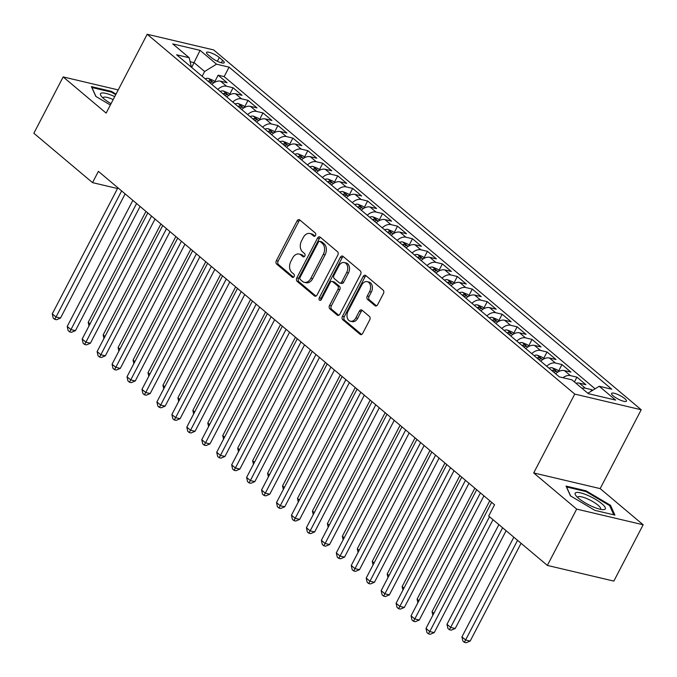<?xml version="1.0" encoding="UTF-8"?>
<svg xmlns="http://www.w3.org/2000/svg" width="677" height="677" viewBox="0 0 677 677"><rect width="100%" height="100%" fill="white"/><g stroke="black" fill="none" stroke-linecap="round" stroke-linejoin="round"><path stroke-width="1.02" d="M315.507 235.427A1.794 1.269 -76.7 0 0 315.287 233.015L299.691 219.89A2.564 1.819 -76.7 0 0 299.132 219.602A2.564 1.819 -76.7 0 0 297.076 220.871L276.36 260.67A2.564 1.819 -76.7 0 0 276.673 264.115L292.261 277.24A1.794 1.269 -76.7 0 0 292.659 277.443A1.794 1.269 -76.7 0 0 294.097 276.555A1.794 1.269 -76.7 0 0 293.877 274.143L291.855 272.442A8.217 5.814 -76.7 0 1 290.848 261.415L292.574 258.098A8.217 5.814 -76.7 0 1 299.149 254.061A8.217 5.814 -76.7 0 1 300.952 254.975L302.966 256.676A1.794 1.269 -76.7 0 0 303.364 256.871A1.794 1.269 -76.7 0 0 304.802 255.991A1.794 1.269 -76.7 0 0 304.582 253.579L302.56 251.878A8.217 5.814 -76.7 0 1 301.553 240.851L303.279 237.534A8.217 5.814 -76.7 0 1 309.854 233.497A8.217 5.814 -76.7 0 1 311.657 234.411L313.671 236.112A1.794 1.269 -76.7 0 0 314.069 236.307A1.794 1.269 -76.7 0 0 315.507 235.427M624.769 398.635A8.369 1.989 27.5 0 0 616.908 394.124A8.369 1.989 27.5 0 0 611.593 393.413A8.369 1.989 27.5 0 0 613.269 395.927A8.369 1.989 27.5 0 0 621.122 400.437A8.369 1.989 27.5 0 0 626.437 401.139A8.369 1.989 27.5 0 0 624.769 398.635M374.999 305.691A2.564 1.819 -76.7 0 0 375.566 305.979A2.564 1.819 -76.7 0 0 377.622 304.709L383.427 293.547A2.564 1.819 -76.7 0 0 383.114 290.103L365.8 275.531A2.564 1.819 -76.7 0 0 365.241 275.243A2.564 1.819 -76.7 0 0 363.185 276.504L342.46 316.303A2.564 1.819 -76.7 0 0 342.774 319.756L360.096 334.328A2.564 1.819 -76.7 0 0 360.655 334.616A2.564 1.819 -76.7 0 0 362.711 333.346L369.735 319.857A2.564 1.819 -76.7 0 0 369.414 316.413L362.009 310.176A2.564 1.819 -76.7 0 0 361.442 309.888A2.564 1.819 -76.7 0 0 359.385 311.149L355.907 317.843A6.863 4.866 -76.7 0 1 350.407 321.22A6.863 4.866 -76.7 0 1 348.054 311.234L361.696 285.034A6.863 4.866 -76.7 0 1 367.196 281.649A6.863 4.866 -76.7 0 1 369.549 291.643L367.272 296.01A2.564 1.819 -76.7 0 0 367.586 299.454L374.999 305.691L376.192 305.97M533.704 472.935L576.677 509.104L547.363 565.422L613.836 581.094L643.15 524.777L600.169 488.608L641.212 409.763L574.748 394.082L533.704 472.935L600.169 488.608M118.221 89.914L63.164 76.924L106.145 113.101L147.197 34.256L574.748 394.082M63.164 76.924L33.85 133.251L92.529 182.629L117.519 188.528M547.363 565.422L488.684 516.043L494.548 504.78L98.393 171.366L92.529 182.629M337.798 255.136A2.564 1.819 -76.7 0 0 337.476 251.692L320.162 237.119A2.564 1.819 -76.7 0 0 319.603 236.832A2.564 1.819 -76.7 0 0 317.547 238.092L296.822 277.9A2.564 1.819 -76.7 0 0 297.144 281.344L314.458 295.917A2.564 1.819 -76.7 0 0 315.017 296.204A2.564 1.819 -76.7 0 0 317.073 294.944L337.798 255.136M342.985 256.321L360.299 270.893A2.564 1.819 -76.7 0 1 360.613 274.346L339.896 314.145A2.564 1.819 -76.7 0 1 337.84 315.406A2.564 1.819 -76.7 0 1 337.273 315.118L329.868 308.881A2.564 1.819 -76.7 0 1 329.547 305.437L337.95 289.299A2.564 1.819 -76.7 0 0 337.637 285.846L332.72 281.717A2.564 1.819 -76.7 0 0 332.162 281.429A2.564 1.819 -76.7 0 0 330.105 282.69L321.355 299.496A1.794 1.269 -76.7 0 1 319.916 300.376A1.794 1.269 -76.7 0 1 319.299 297.77L340.362 257.302A2.564 1.819 -76.7 0 1 342.418 256.033A2.564 1.819 -76.7 0 1 342.985 256.321M592.603 390.341L591.876 389.732L591.055 391.289M581.949 388.285A10.46 6.948 -49.9 0 1 585.317 388.183L579.334 383.148L585.893 384.697L576.922 377.148L574.426 381.946M562.926 377.715A10.46 6.948 -49.9 0 1 570.364 375.6L564.39 370.564L570.939 372.113L561.969 364.565L558.627 371.004M546.678 366.215A10.46 6.948 -49.9 0 1 555.419 363.016L549.436 357.989L555.995 359.529L547.024 351.981L543.673 358.421M531.724 353.631A10.46 6.948 -49.9 0 1 540.466 350.441L534.483 345.405L541.041 346.954L532.071 339.405L528.729 345.837M516.779 341.056A10.46 6.948 -49.9 0 1 525.521 337.857L519.538 332.822L526.097 334.37L517.126 326.822L513.775 333.253M501.826 328.472A10.46 6.948 -49.9 0 1 510.568 325.273L504.585 320.238L511.143 321.787L502.173 314.238L498.822 320.678M486.881 315.888A10.46 6.948 -49.9 0 1 495.615 312.689L489.64 307.663L496.199 309.203L487.228 301.654L483.877 308.094M471.928 303.304A10.46 6.948 -49.9 0 1 480.67 300.114L474.687 295.079L481.245 296.628L472.275 289.079L468.924 295.51M456.975 290.729A10.46 6.948 -49.9 0 1 465.717 287.53L459.742 282.495L466.301 284.044L457.33 276.495L453.979 282.927M442.03 278.145A10.46 6.948 -49.9 0 1 450.772 274.947L444.789 269.911L451.347 271.46L442.377 263.912L439.026 270.351M427.077 265.562A10.46 6.948 -49.9 0 1 435.819 262.363L429.844 257.336L436.403 258.876L427.432 251.328L424.081 257.768M412.132 252.978A10.46 6.948 -49.9 0 1 420.874 249.788L414.891 244.752L421.449 246.301L412.479 238.753L409.128 245.184M397.179 240.403A10.46 6.948 -49.9 0 1 405.921 237.204L399.946 232.169L406.496 233.717L397.526 226.169L394.183 232.6M382.234 227.819A10.46 6.948 -49.9 0 1 390.976 224.62L384.993 219.593L391.551 221.134L382.581 213.585L379.23 220.025M367.281 215.235A10.46 6.948 -49.9 0 1 376.023 212.036L370.04 207.01L376.598 208.55L367.628 201.001L364.285 207.441M352.336 202.66A10.46 6.948 -49.9 0 1 361.078 199.461L355.095 194.426L361.653 195.975L352.683 188.426L349.332 194.858M337.383 190.076A10.46 6.948 -49.9 0 1 346.125 186.877L340.142 181.842L346.7 183.391L337.73 175.842L334.379 182.274M322.438 177.492A10.46 6.948 -49.9 0 1 331.171 174.294L325.197 169.267L331.755 170.807L322.785 163.259L319.434 169.699M307.485 164.909A10.46 6.948 -49.9 0 1 316.227 161.71L310.244 156.683L316.802 158.232L307.832 150.675L304.481 157.115M292.532 152.333A10.46 6.948 -49.9 0 1 301.273 149.135L295.299 144.099L301.857 145.648L292.887 138.1L289.536 144.531M277.587 139.75A10.46 6.948 -49.9 0 1 286.329 136.551L280.346 131.516L286.904 133.064L277.934 125.516L274.583 131.947M262.634 127.166A10.46 6.948 -49.9 0 1 271.375 123.967L265.401 118.94L271.951 120.481L262.989 112.932L259.638 119.372M247.689 114.582A10.46 6.948 -49.9 0 1 256.431 111.392L250.448 106.357L257.006 107.905L248.036 100.357L244.685 106.788M232.736 102.007A10.46 6.948 -49.9 0 1 241.477 98.808L235.503 93.773L242.053 95.322L233.083 87.773L226.533 86.224A10.46 6.948 130.1 0 0 217.791 89.423M229.74 94.205L233.083 87.773M208.169 54.879L211.461 57.647A8.107 1.929 27.5 0 0 219.069 62.022A8.107 1.929 27.5 0 0 224.214 62.707A8.107 1.929 27.5 0 0 222.598 60.278L219.306 57.503A8.107 1.929 27.5 0 0 211.698 53.136A8.107 1.929 27.5 0 0 206.544 52.451A8.107 1.929 27.5 0 0 208.169 54.879M641.212 409.763L213.661 49.929L147.197 34.256M587.864 393.261L599.213 386.271L611.788 389.233L229.08 67.15L216.505 64.18L204.632 71.5L202.152 76.264M599.213 386.271L615.655 400.107L588.347 393.667L571.904 379.831L559.329 376.869L176.621 54.778L189.196 57.74L172.753 43.903L200.062 50.343L216.505 64.18M595.1 388.801L224.155 76.611L218.138 75.189L227.108 82.738L220.55 81.189A10.46 6.948 130.1 0 0 211.808 84.388M241.477 98.808L248.036 100.357M256.431 111.392L262.989 112.932M271.375 123.967L277.934 125.516M286.329 136.551L292.887 138.1M301.273 149.135L307.832 150.675M316.227 161.71L322.785 163.259M331.171 174.294L337.73 175.842M346.125 186.877L352.683 188.426M361.078 199.461L367.628 201.001M376.023 212.036L382.581 213.585M390.976 224.62L397.526 226.169M405.921 237.204L412.479 238.753M420.874 249.788L427.432 251.328M435.819 262.363L442.377 263.912M450.772 274.947L457.33 276.495M465.717 287.53L472.275 289.079M480.67 300.114L487.228 301.654M495.615 312.689L502.173 314.238M510.568 325.273L517.126 326.822M525.521 337.857L532.071 339.405M540.466 350.441L547.024 351.981M555.419 363.016L561.969 364.565M570.364 375.6L576.922 377.148M585.317 388.183L591.876 389.732M204.632 71.5L194.164 62.69L190.127 61.742M191.684 67.455L200.062 50.343M576.677 509.104L643.15 524.777M214.787 81.621L218.138 75.189M224.155 76.611L229.08 67.15M191.405 67.218L189.196 57.74M235.503 93.773A10.46 6.948 130.1 0 0 226.761 96.972M250.448 106.357A10.46 6.948 130.1 0 0 241.706 109.556M265.401 118.94A10.46 6.948 130.1 0 0 256.659 122.131M280.346 131.516A10.46 6.948 130.1 0 0 271.604 134.715M295.299 144.099A10.46 6.948 130.1 0 0 286.557 147.298M310.244 156.683A10.46 6.948 130.1 0 0 301.502 159.882M325.197 169.267A10.46 6.948 130.1 0 0 316.455 172.457M340.142 181.842A10.46 6.948 130.1 0 0 331.4 185.041M355.095 194.426A10.46 6.948 130.1 0 0 346.353 197.625M370.04 207.01A10.46 6.948 130.1 0 0 361.306 210.208M384.993 219.593A10.46 6.948 130.1 0 0 376.251 222.784M399.946 232.169A10.46 6.948 130.1 0 0 391.204 235.368M414.891 244.752A10.46 6.948 130.1 0 0 406.149 247.951M429.844 257.336A10.46 6.948 130.1 0 0 421.102 260.535M444.789 269.911A10.46 6.948 130.1 0 0 436.047 273.11M459.742 282.495A10.46 6.948 130.1 0 0 451 285.694M474.687 295.079A10.46 6.948 130.1 0 0 465.945 298.278M489.64 307.663A10.46 6.948 130.1 0 0 480.898 310.853M504.585 320.238A10.46 6.948 130.1 0 0 495.852 323.437M519.538 332.822A10.46 6.948 130.1 0 0 510.796 336.02M534.483 345.405A10.46 6.948 130.1 0 0 525.75 348.604M549.436 357.989A10.46 6.948 130.1 0 0 540.695 361.179M564.39 370.564A10.46 6.948 130.1 0 0 555.648 373.763M579.334 383.148A10.46 6.948 130.1 0 0 575.966 383.25M116.046 94.086L111.417 91.344L91.403 86.622L95.821 96.405L110.351 105.028M614.919 515.087L610.502 505.304L586.062 490.808L566.048 486.086L570.466 495.869L594.897 510.365L614.919 515.087M111.062 92.03L111.417 91.344M585.707 491.494L586.062 490.808M609.969 506.328L610.502 505.304M314.949 236.095L313.451 234.834A8.217 5.814 -76.7 0 0 311.657 233.92L309.854 233.497M299.149 254.061L300.952 254.484A8.217 5.814 -76.7 0 1 302.746 255.398L304.244 256.659M299.996 220.143A2.564 1.819 -76.7 0 0 298.87 221.294L278.154 261.094A2.564 1.819 -76.7 0 0 278.467 264.538L293.539 277.223M320.458 237.373A2.564 1.819 -76.7 0 0 319.341 238.516L298.625 278.323A2.564 1.819 -76.7 0 0 298.938 281.767L315.956 296.094M320.17 241.571A1.794 1.269 -76.7 0 0 319.772 241.376A1.794 1.269 -76.7 0 0 318.334 242.256L300.148 277.198A1.794 1.269 -76.7 0 0 300.368 279.609L302.492 281.395A8.217 5.814 -76.7 0 0 304.295 282.317A8.217 5.814 -76.7 0 0 310.878 278.272L323.31 254.391A8.217 5.814 -76.7 0 0 322.294 243.365L320.17 241.571L321.964 241.994A1.794 1.269 -76.7 0 0 321.567 241.799L319.772 241.376M304.295 282.317L306.089 282.741A8.217 5.814 -76.7 0 0 312.672 278.696L310.878 278.272M321.964 241.994L324.088 243.788A8.217 5.814 -76.7 0 1 325.104 254.814L312.672 278.696M338.771 315.296L331.662 309.304L329.868 308.881M332.162 281.429L333.956 281.852A2.564 1.819 -76.7 0 1 334.514 282.14L339.431 286.269A2.564 1.819 -76.7 0 1 339.744 289.722L331.341 305.86A2.564 1.819 -76.7 0 0 331.662 309.304M343.281 256.575A2.564 1.819 -76.7 0 0 342.164 257.725L321.093 298.193A1.794 1.269 -76.7 0 0 320.94 300.046M346.675 272.543A6.863 4.866 -76.7 0 0 344.322 262.558A6.863 4.866 -76.7 0 0 338.822 265.943L334.015 275.167A2.564 1.819 -76.7 0 0 334.328 278.619L339.245 282.758A2.564 1.819 -76.7 0 0 339.812 283.045A2.564 1.819 -76.7 0 0 341.868 281.776L346.675 272.543L348.469 272.966A6.863 4.866 -76.7 0 0 346.116 262.981L344.322 262.558M339.812 283.045L341.606 283.468A2.564 1.819 -76.7 0 0 343.662 282.199L341.868 281.776M348.469 272.966L343.662 282.199M367.196 281.649L368.99 282.081A6.863 4.866 -76.7 0 1 371.343 292.066L369.067 296.433A2.564 1.819 -76.7 0 0 369.388 299.877L376.497 305.86M350.407 321.22L352.201 321.643A6.863 4.866 -76.7 0 0 357.701 318.266L355.907 317.843M362.305 310.43A2.564 1.819 -76.7 0 0 361.188 311.581L357.701 318.266M366.096 275.776A2.564 1.819 -76.7 0 0 364.979 276.927L344.255 316.726A2.564 1.819 -76.7 0 0 344.576 320.179L361.594 334.497M215.244 82.01L213.45 80.504L208.364 78.397A6.931 4.604 130.1 0 0 205.207 78.837M209.845 82.738A6.931 4.604 -49.9 0 1 211.503 82.255C212.485 81.714 211.884 81.206 209.709 80.749A6.931 4.604 130.1 0 0 208.051 81.223M211.503 82.255L212.113 82.01M145.953 211.393L88.196 322.337L90.049 323.894M89 325.899L88.196 322.337M121.64 190.931L56.005 317.014L52.273 313.866L117.9 187.791M125.143 193.884L60.498 318.072L56.005 317.014L54.71 319.316L53.212 318.055L52.273 313.866M60.498 318.072L56.504 319.739L54.71 319.316M114.726 96.625A16.993 4.045 27.5 0 0 101.161 95.99A16.993 4.045 27.5 0 0 103.928 98.817A16.993 4.045 27.5 0 0 111.045 103.683M113.186 99.57A12.871 3.063 27.5 0 0 103.116 97.683A12.871 3.063 27.5 0 0 103.031 98.03M95.982 96.498L91.928 87.519L111.324 92.097L115.725 94.704M587.67 495.327A16.993 4.045 27.5 0 0 575.805 495.454A16.993 4.045 27.5 0 0 592.824 506.743A16.993 4.045 27.5 0 0 603.105 509.663A16.993 4.045 27.5 0 0 602.868 504.627A16.993 4.045 27.5 0 0 587.67 495.327M600.355 509.307A12.871 3.063 27.5 0 0 600.592 509.028A12.871 3.063 27.5 0 0 587.23 498.771A12.871 3.063 27.5 0 0 577.76 497.146A12.871 3.063 27.5 0 0 577.676 497.493M570.626 495.962L566.573 486.983L585.969 491.561L609.638 505.609L613.802 514.825M230.188 94.585L228.403 93.087L223.317 90.98A6.931 4.604 130.1 0 0 220.16 91.412M224.789 95.313A6.931 4.604 -49.9 0 1 226.457 94.839C227.438 94.298 226.837 93.79 224.662 93.333A6.931 4.604 130.1 0 0 222.995 93.807M226.457 94.839L227.066 94.594M160.906 223.977L103.149 334.92L104.994 336.477M103.953 338.483L103.149 334.92M245.142 107.169L243.356 105.663L238.262 103.564A6.931 4.604 130.1 0 0 235.105 103.996M239.743 107.897A6.931 4.604 -49.9 0 1 241.41 107.423C242.383 106.873 241.791 106.374 239.616 105.908A6.931 4.604 130.1 0 0 237.949 106.391M241.41 107.423L242.011 107.178M175.851 236.561L118.103 347.504L119.947 349.053M118.898 351.067L118.103 347.504M260.086 119.753L258.301 118.247L253.215 116.139A6.931 4.604 130.1 0 0 250.058 116.579M254.687 120.481A6.931 4.604 -49.9 0 1 256.355 119.998C257.336 119.457 256.735 118.957 254.56 118.492A6.931 4.604 130.1 0 0 252.893 118.966M256.355 119.998L256.964 119.761M190.804 249.144L133.047 360.079L134.892 361.636M133.851 363.642L133.047 360.079M275.04 132.328L273.254 130.83L268.16 128.723A6.931 4.604 130.1 0 0 265.003 129.163M269.641 133.064A6.931 4.604 -49.9 0 1 271.308 132.582C272.281 132.04 271.689 131.533 269.514 131.076A6.931 4.604 130.1 0 0 267.847 131.55M271.308 132.582L271.909 132.337M205.749 261.72L148.001 372.663L149.845 374.22M148.805 376.226L148.001 372.663M136.585 203.515L70.958 329.589L67.218 326.449L132.853 200.367M140.097 206.468L75.452 330.647L70.958 329.589L69.655 331.891L68.165 330.638L67.218 326.449M75.452 330.647L71.457 332.314L69.655 331.891M151.538 216.098L85.903 342.173L82.171 339.025L147.798 212.95M155.041 219.043L90.396 343.231L85.903 342.173L84.608 344.475L83.11 343.214L82.171 339.025M90.396 343.231L86.402 344.898L84.608 344.475M166.491 228.674L100.856 354.756L97.116 351.608L162.751 225.534M169.995 231.627L105.35 355.814L100.856 354.756L99.561 357.058L98.063 355.797L97.116 351.608M105.35 355.814L101.355 357.481L99.561 357.058M181.436 241.257L115.809 367.332L112.069 364.192L177.696 238.118M184.939 244.211L120.294 368.398L115.809 367.332L114.506 369.642L113.008 368.381L112.069 364.192M120.294 368.398L116.3 370.065L114.506 369.642M289.984 144.912L288.199 143.414L283.113 141.307A6.931 4.604 130.1 0 0 279.956 141.738M284.585 145.64A6.931 4.604 -49.9 0 1 286.253 145.166C287.234 144.624 286.633 144.116 284.458 143.659A6.931 4.604 130.1 0 0 282.791 144.133M286.253 145.166L286.862 144.92M220.702 274.303L162.945 385.247L164.799 386.804M163.749 388.81L162.945 385.247M196.389 253.841L130.754 379.915L127.014 376.776L192.649 250.693M199.893 256.795L135.248 380.973L130.754 379.915L129.459 382.217L127.961 380.965L127.014 376.776M135.248 380.973L131.253 382.64L129.459 382.217M304.938 157.496L303.152 155.989L298.058 153.891A6.931 4.604 130.1 0 0 294.901 154.322M299.539 158.223A6.931 4.604 -49.9 0 1 301.206 157.749C302.179 157.199 301.587 156.7 299.412 156.235A6.931 4.604 130.1 0 0 297.745 156.717M301.206 157.749L301.807 157.504M235.647 286.887L177.899 397.822L179.743 399.379M178.703 401.393L177.899 397.822M211.334 266.425L145.707 392.499L141.967 389.351L207.602 263.277M214.846 269.37L150.192 393.557L145.707 392.499L144.404 394.801L142.915 393.54L141.967 389.351M150.192 393.557L146.207 395.224L144.404 394.801M319.882 170.079L318.097 168.573L313.011 166.466A6.931 4.604 130.1 0 0 309.854 166.906M314.492 170.807A6.931 4.604 -49.9 0 1 316.151 170.325C317.132 169.783 316.531 169.284 314.356 168.818A6.931 4.604 130.1 0 0 312.698 169.292M316.151 170.325L316.76 170.088M250.6 299.462L192.843 410.406L194.697 411.963M193.647 413.969L192.843 410.406M226.287 279L160.652 405.083L156.92 401.935L222.547 275.861M229.791 281.954L165.146 406.141L160.652 405.083L159.357 407.385L157.859 406.124L156.92 401.935M165.146 406.141L161.151 407.808L159.357 407.385M334.836 182.655L333.05 181.157L327.956 179.05A6.931 4.604 130.1 0 0 324.799 179.49M329.437 183.382A6.931 4.604 -49.9 0 1 331.104 182.908C332.085 182.367 331.485 181.859 329.31 181.402A6.931 4.604 130.1 0 0 327.643 181.876M331.104 182.908L331.705 182.663M265.545 312.046L207.797 422.99L209.642 424.547M208.601 426.552L207.797 422.99M241.232 291.584L175.605 417.658L171.865 414.519L237.5 288.444M244.744 294.537L180.09 418.724L175.605 417.658L174.302 419.968L172.813 418.708L171.865 414.519M180.09 418.724L176.105 420.392L174.302 419.968M349.789 195.238L347.995 193.732L342.909 191.633A6.931 4.604 130.1 0 0 339.752 192.065M344.39 195.966A6.931 4.604 -49.9 0 1 346.049 195.492C347.03 194.951 346.429 194.443 344.255 193.986A6.931 4.604 130.1 0 0 342.596 194.46M346.049 195.492L346.658 195.247M280.498 324.63L222.741 435.573L224.595 437.13M223.545 439.136L222.741 435.573M256.185 304.168L190.55 430.242L186.818 427.102L252.445 301.02M259.689 307.121L195.044 431.3L190.55 430.242L189.255 432.544L187.757 431.291L186.818 427.102M195.044 431.3L191.049 432.967L189.255 432.544M364.734 207.822L362.948 206.316L357.862 204.217A6.931 4.604 130.1 0 0 354.706 204.649M359.335 208.55A6.931 4.604 -49.9 0 1 361.002 208.076C361.983 207.526 361.383 207.027 359.208 206.561A6.931 4.604 130.1 0 0 357.541 207.044M361.002 208.076L361.611 207.831M295.443 337.214L237.695 448.149L239.54 449.706M238.499 451.72L237.695 448.149M271.13 316.751L205.503 442.826L201.763 439.678L267.398 313.603M274.642 319.696L209.997 443.884L205.503 442.826L204.2 445.127L202.711 443.867L201.763 439.678M209.997 443.884L206.003 445.551L204.2 445.127M379.687 220.406L377.893 218.899L372.807 216.792A6.931 4.604 130.1 0 0 369.65 217.232M374.288 221.134A6.931 4.604 -49.9 0 1 375.947 220.651C376.928 220.11 376.336 219.61 374.153 219.145A6.931 4.604 130.1 0 0 372.494 219.619M375.947 220.651L376.556 220.414M310.396 349.789L252.639 460.732L254.493 462.289M253.443 464.295L252.639 460.732M286.083 329.327L220.448 455.409L216.716 452.261L282.343 326.187M289.587 332.28L224.942 456.467L220.448 455.409L219.153 457.711L217.655 456.45L216.716 452.261M224.942 456.467L220.947 458.134L219.153 457.711M394.632 232.981L392.846 231.483L387.76 229.376A6.931 4.604 130.1 0 0 384.604 229.816M389.233 233.709A6.931 4.604 -49.9 0 1 390.9 233.235C391.881 232.693 391.281 232.186 389.106 231.729A6.931 4.604 130.1 0 0 387.439 232.203M390.9 233.235L391.509 232.99M325.349 362.373L267.593 473.316L269.438 474.873M268.397 476.879L267.593 473.316M301.028 341.91L235.401 467.985L231.661 464.845L297.296 338.762M304.54 344.864L239.895 469.051L235.401 467.985L234.098 470.295L232.609 469.034L231.661 464.845M239.895 469.051L235.901 470.718L234.098 470.295M409.585 245.565L407.799 244.058L402.705 241.96A6.931 4.604 130.1 0 0 399.548 242.391M404.186 246.293A6.931 4.604 -49.9 0 1 405.853 245.819C406.826 245.277 406.234 244.769 404.059 244.312A6.931 4.604 130.1 0 0 402.392 244.786M405.853 245.819L406.454 245.573M340.294 374.956L282.546 485.9L284.391 487.448M283.341 489.463L282.546 485.9M315.981 354.494L250.346 480.568L246.614 477.42L312.241 351.346M319.485 357.448L254.84 481.626L250.346 480.568L249.051 482.87L247.554 481.618L246.614 477.42M254.84 481.626L250.845 483.293L249.051 482.87M424.53 258.149L422.744 256.642L417.658 254.544A6.931 4.604 130.1 0 0 414.502 254.975M419.131 258.876A6.931 4.604 -49.9 0 1 420.798 258.402C421.779 257.852 421.179 257.353 419.004 256.888A6.931 4.604 130.1 0 0 417.337 257.37M420.798 258.402L421.407 258.157M355.247 387.54L297.491 498.475L299.344 500.032M298.295 502.038L297.491 498.475M330.935 367.078L265.299 493.152L261.559 490.004L327.194 363.93M334.438 370.023L269.793 494.21L265.299 493.152L264.005 495.454L262.507 494.193L261.559 490.004M269.793 494.21L265.799 495.877L264.005 495.454M439.483 270.732L437.697 269.226L432.603 267.119A6.931 4.604 130.1 0 0 429.446 267.559M434.084 271.46A6.931 4.604 -49.9 0 1 435.751 270.978C436.724 270.436 436.132 269.937 433.957 269.471A6.931 4.604 130.1 0 0 432.29 269.945M435.751 270.978L436.352 270.741M370.192 400.115L312.444 511.059L314.289 512.616M313.248 514.622L312.444 511.059M345.879 379.653L280.253 505.736L276.512 502.588L342.139 376.514M349.383 382.607L284.738 506.794L280.253 505.736L278.949 508.038L277.452 506.777L276.512 502.588M284.738 506.794L280.743 508.461L278.949 508.038M454.428 283.308L452.642 281.81L447.556 279.703A6.931 4.604 130.1 0 0 444.4 280.143M449.029 284.035A6.931 4.604 -49.9 0 1 450.696 283.561C451.677 283.02 451.077 282.512 448.902 282.055A6.931 4.604 130.1 0 0 447.235 282.529M450.696 283.561L451.305 283.316M385.145 412.699L327.389 523.643L329.242 525.2M328.193 527.205L327.389 523.643M360.833 392.237L295.197 518.311L291.457 515.172L357.092 389.089M364.336 395.19L299.691 519.377L295.197 518.311L293.903 520.621L292.405 519.361L291.457 515.172M299.691 519.377L295.697 521.045L293.903 520.621M469.381 295.891L467.595 294.385L462.501 292.286A6.931 4.604 130.1 0 0 459.344 292.718M463.982 296.619A6.931 4.604 -49.9 0 1 465.649 296.145C466.622 295.595 466.03 295.096 463.855 294.63A6.931 4.604 130.1 0 0 462.188 295.113M465.649 296.145L466.25 295.9M400.09 425.283L342.342 536.226L344.187 537.775M343.146 539.789L342.342 536.226M375.777 404.821L310.151 530.895L306.41 527.747L372.045 401.673M379.289 407.774L314.636 531.953L310.151 530.895L308.847 533.197L307.358 531.944L306.41 527.747M314.636 531.953L310.65 533.62L308.847 533.197M484.326 308.475L482.54 306.969L477.454 304.862A6.931 4.604 130.1 0 0 474.298 305.302M478.935 309.203A6.931 4.604 -49.9 0 1 480.594 308.729C481.575 308.179 480.975 307.68 478.8 307.214A6.931 4.604 130.1 0 0 477.141 307.688M480.594 308.729L481.203 308.484M415.043 437.867L357.287 548.802L359.14 550.359M358.091 552.364L357.287 548.802M390.731 417.404L325.095 543.479L321.363 540.331L386.99 414.256M394.234 420.349L329.589 544.536L325.095 543.479L323.801 545.78L322.303 544.52L321.363 540.331M329.589 544.536L325.595 546.204L323.801 545.78M499.279 321.059L497.493 319.552L492.407 317.445A6.931 4.604 130.1 0 0 489.243 317.885M493.88 321.787A6.931 4.604 -49.9 0 1 495.547 321.304C496.529 320.763 495.928 320.255 493.753 319.798A6.931 4.604 130.1 0 0 492.086 320.272M495.547 321.304L496.148 321.067M429.988 450.442L372.24 561.385L374.085 562.942M373.044 564.948L372.24 561.385M405.675 429.98L340.049 556.062L336.308 552.914L401.943 426.84M409.187 432.933L344.534 557.12L340.049 556.062L338.745 558.364L337.256 557.103L336.308 552.914M344.534 557.12L340.548 558.787L338.745 558.364M514.232 333.634L512.438 332.136L507.352 330.029A6.931 4.604 130.1 0 0 504.196 330.461M508.833 334.362A6.931 4.604 -49.9 0 1 510.492 333.888C511.473 333.346 510.873 332.839 508.698 332.382A6.931 4.604 130.1 0 0 507.039 332.856M510.492 333.888L511.101 333.643M444.941 463.026L387.185 573.969L389.038 575.526M387.989 577.532L387.185 573.969M420.629 442.563L354.993 568.638L351.261 565.498L416.888 439.415M424.132 445.517L359.487 569.704L354.993 568.638L353.699 570.939L352.201 569.687L351.261 565.498M359.487 569.704L355.493 571.371L353.699 570.939M529.177 346.218L527.391 344.711L522.306 342.613A6.931 4.604 130.1 0 0 519.149 343.044M523.778 346.946A6.931 4.604 -49.9 0 1 525.445 346.472C526.427 345.922 525.826 345.422 523.651 344.957A6.931 4.604 130.1 0 0 521.984 345.439M525.445 346.472L526.054 346.226M459.886 475.609L402.138 586.553L403.983 588.101M402.942 590.116L402.138 586.553M435.573 455.147L369.947 581.221L366.206 578.073L431.841 451.999M439.085 458.101L374.44 582.279L369.947 581.221L368.643 583.523L367.154 582.271L366.206 578.073M374.44 582.279L370.446 583.946L368.643 583.523M544.13 358.802L542.336 357.295L537.25 355.188A6.931 4.604 130.1 0 0 534.094 355.628M538.731 359.529A6.931 4.604 -49.9 0 1 540.39 359.055C541.372 358.505 540.779 358.006 538.604 357.541A6.931 4.604 130.1 0 0 536.937 358.015M540.39 359.055L540.999 358.81M474.839 488.193L417.091 599.128L418.936 600.685M417.887 602.691L417.091 599.128M450.527 467.731L384.891 593.805L381.159 590.657L446.786 464.583M454.03 470.676L389.385 594.863L384.891 593.805L383.597 596.107L382.099 594.846L381.159 590.657M389.385 594.863L385.391 596.53L383.597 596.107M559.075 371.385L557.289 369.879L552.204 367.772A6.931 4.604 130.1 0 0 549.047 368.212M553.676 372.113A6.931 4.604 -49.9 0 1 555.343 371.631C556.325 371.089 555.724 370.581 553.549 370.124A6.931 4.604 130.1 0 0 551.882 370.598M555.343 371.631L555.952 371.385M489.793 500.768L432.036 611.712L433.881 613.269M432.84 615.275L432.036 611.712M465.471 480.306L399.845 606.389L396.104 603.241L461.739 477.167M468.983 483.26L404.338 607.447L399.845 606.389L398.55 608.691L397.052 607.43L396.104 603.241M404.338 607.447L400.344 609.114L398.55 608.691M498.873 524.616L446.989 624.296L450.721 627.444L455.215 628.501L506.117 530.717M455.215 628.501L451.221 630.169L449.426 629.745L502.613 527.764M449.426 629.745L447.929 628.484L446.989 624.296M480.425 492.89L414.789 618.964L411.057 615.825L476.684 489.742M483.928 495.843L419.283 620.022L414.789 618.964L413.495 621.266L411.997 620.014L411.057 615.825M419.283 620.022L415.289 621.698L413.495 621.266M513.826 537.199L461.934 636.879L465.674 640.019L470.168 641.077L521.07 543.293M470.168 641.077L466.174 642.744L464.371 642.321L517.558 540.348M464.371 642.321L462.882 641.068L461.934 636.879M489.513 516.737L429.743 631.548L426.002 628.4L491.637 502.326M493.017 519.691L434.236 632.606L429.743 631.548L428.448 633.85L426.95 632.597L426.002 628.4M434.236 632.606L430.242 634.273L428.448 633.85M226.533 86.224L220.55 81.189M217.351 61.269L219.306 57.503M221.294 62.766L222.598 60.278M313.451 234.834L311.657 234.411M303.804 256.871L302.966 256.676M302.746 255.398L300.952 254.975M293.099 277.435L292.261 277.24M278.467 264.538L276.673 264.115M278.154 261.094L276.36 260.67M298.87 221.294L297.076 220.871M314.509 236.307L313.671 236.112M315.651 296.196L314.458 295.917M298.938 281.767L297.144 281.344M298.625 278.323L296.822 277.9M319.341 238.516L317.547 238.092M325.104 254.814L323.31 254.391M324.088 243.788L322.294 243.365M338.466 315.406L337.273 315.118M331.341 305.86L329.547 305.437M339.744 289.722L337.95 289.299M339.431 286.269L337.637 285.846M334.514 282.14L332.72 281.717M321.093 298.193L319.299 297.77M342.164 257.725L340.362 257.302M369.388 299.877L367.586 299.454M369.067 296.433L367.272 296.01M371.343 292.066L369.549 291.643M361.188 311.581L359.385 311.149M361.29 334.607L360.096 334.328M344.576 320.179L342.774 319.756M344.255 316.726L342.46 316.303M364.979 276.927L363.185 276.504M213.737 82.865L208.491 78.447M209.032 82.052L209.709 80.749M228.682 95.44L223.444 91.031M223.985 94.636L224.662 93.333M243.635 108.024L238.389 103.615M238.93 107.22L239.616 105.908M258.58 120.608L253.342 116.19M253.883 119.795L254.56 118.492M273.533 133.191L268.287 128.774M268.828 132.379L269.514 131.076M288.487 145.767L283.24 141.358M283.781 144.963L284.458 143.659M303.431 158.35L298.185 153.941M298.726 157.546L299.412 156.235M318.385 170.934L313.138 166.517M313.679 170.122L314.356 168.818M333.329 183.518L328.091 179.1M328.633 182.705L329.31 181.402M348.283 196.093L343.036 191.684M343.577 195.289L344.255 193.986M363.227 208.677L357.989 204.268M358.531 207.873L359.208 206.561M378.181 221.261L372.934 216.843M373.476 220.448L374.153 219.145M393.125 233.844L387.887 229.427M388.429 233.032L389.106 231.729M408.079 246.42L402.832 242.011M403.374 245.616L404.059 244.312M423.023 259.003L417.785 254.594M418.327 258.199L419.004 256.888M437.977 271.587L432.73 267.17M433.272 270.775L433.957 269.471M452.93 284.171L447.683 279.753M448.225 283.358L448.902 282.055M467.875 296.746L462.636 292.337M463.17 295.942L463.855 294.63M482.828 309.33L477.581 304.921M478.123 308.517L478.8 307.214M497.773 321.913L492.534 317.496M493.076 321.101L493.753 319.798M512.726 334.497L507.479 330.08M508.021 333.685L508.698 332.382M527.671 347.073L522.432 342.664M522.974 346.269L523.651 344.957M542.624 359.656L537.377 355.247M537.919 358.844L538.604 357.541M557.569 372.24L552.33 367.823M552.872 371.428L553.549 370.124"/></g></svg>
